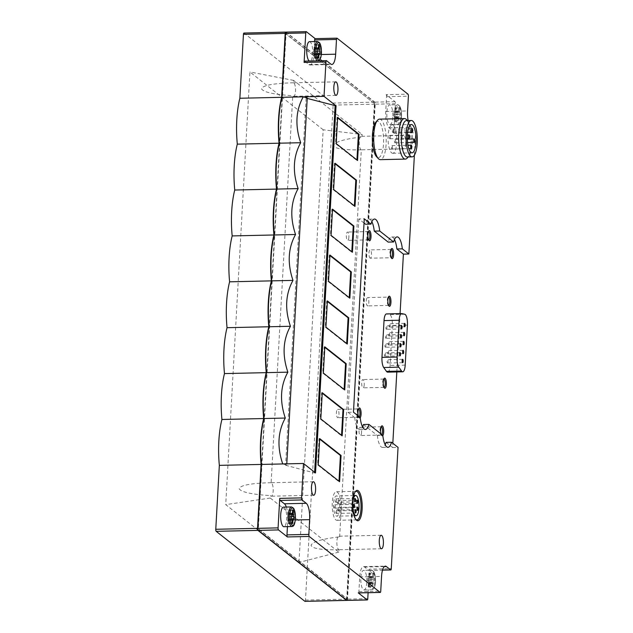 <?xml version="1.0" encoding="UTF-8"?>
<svg xmlns="http://www.w3.org/2000/svg" width="633" height="633" viewBox="0 0 633 633"><rect width="100%" height="100%" fill="white"/><g stroke="black" fill="none" stroke-linecap="round" stroke-linejoin="round"><path stroke-width="0.47" stroke-dasharray="3.17 2.37" d="M375.765 122.272A18.191 5.61 -91.3 0 1 381.47 125.991A18.191 5.61 -91.3 0 1 383.503 143.81A18.191 5.61 -91.3 0 1 376.54 156.691M405.745 143.738A6.757 2.081 -91.3 0 1 403.846 148.866A6.757 2.081 -91.3 0 1 401.615 142.164A6.757 2.081 -91.3 0 1 403.538 135.359A6.757 2.081 -91.3 0 1 405.745 143.738M414.386 155.188L415.644 132.724A1.685 0.522 88.7 0 0 415.216 130.675L410.959 127.312A13.507 4.162 88.7 0 1 408.143 120.563M386.138 94.657A1.685 0.522 88.7 0 1 386.565 96.699L385.734 111.448A13.507 4.162 88.7 0 0 389.113 127.803L393.378 131.173A1.685 0.522 88.7 0 1 393.797 133.215L395.451 103.717A1.685 0.522 88.7 0 0 395.024 101.668L386.138 94.657L407.984 94.167M347.193 600.345A1.685 0.522 88.7 0 0 347.541 599.119L375.211 104.168A1.685 0.522 88.7 0 0 374.791 102.127L286.124 32.156L306.364 31.697M337.088 38.217L315.187 38.66M368.113 592.717L369.427 569.162L391.265 568.671M386.059 442.364L392.587 447.515L392.824 443.274M396.812 371.943L400.072 313.612M392.587 447.515L398.046 447.396M305.114 601.295A1.685 0.522 88.7 0 0 305.462 600.068L333.132 105.118A1.685 0.522 88.7 0 0 332.713 103.076L244.045 33.106L285.807 32.164M323.178 129.773L249.924 71.964L225.728 504.636L298.982 562.444L323.178 129.773L362.155 134.489L362.021 136.91A6.757 2.081 88.7 0 0 361.142 136.317A6.757 2.081 88.7 0 0 359.204 142.884A6.757 2.081 88.7 0 0 361.301 149.807L339.66 536.808A6.757 2.081 88.7 0 0 338.782 536.214A6.757 2.081 88.7 0 0 336.851 542.774A6.757 2.081 88.7 0 0 338.94 549.705L338.805 552.126L270.267 498.036L270.402 495.615A6.757 2.081 88.7 0 0 271.28 496.209A6.757 2.081 88.7 0 0 273.179 491.073A6.757 2.081 88.7 0 0 271.122 482.71L292.755 95.718A6.757 2.081 88.7 0 0 293.633 96.311A6.757 2.081 88.7 0 0 295.54 91.184A6.757 2.081 88.7 0 0 293.475 82.82L293.617 80.391L362.155 134.489M374.696 103.765L286.037 33.794L258.367 528.745L347.026 598.715L374.696 103.765L285.712 33.802L258.042 528.753L346.71 598.723L374.38 103.772M346.9 600.329A1.685 0.522 88.7 0 0 347.216 599.127L374.894 104.176A1.685 0.522 88.7 0 0 374.467 102.135L285.839 32.188M293.617 80.391L249.924 71.964M293.475 82.82L290.856 82.86C272.261 83.532 262.481 85.526 261.524 88.842C263.47 92.196 273.875 94.491 292.755 95.718M271.122 482.71L268.495 482.757C249.9 483.43 240.121 485.424 239.163 488.731C241.11 492.086 251.523 494.381 270.402 495.615M270.267 498.036L225.728 504.636M338.805 552.126L298.982 562.444M338.94 549.705L336.614 549.776C320.496 549.919 311.982 548.415 311.072 545.258C312.583 541.729 322.118 538.912 339.66 536.808M361.301 149.807L358.966 149.879C342.849 150.029 334.343 148.526 333.433 145.368C334.944 141.832 344.471 139.015 362.021 136.91M282.729 463.942L286.717 465.002L286.789 463.847M307.242 97.893L306.111 98.123L307.219 98.416M286.717 465.002L285.586 465.239L306.111 98.123M285.586 465.239L314.593 472.978L314.633 472.258M314.593 472.978L315.519 472.962M371.864 221.677A16.553 5.104 88.7 0 0 369.079 219.168A16.553 5.104 88.7 0 0 365.542 224.248M364.038 223.061L358.808 218.939L364.276 218.812M358.808 218.939L348 412.328L353.459 412.202M348 412.328L354.725 417.638L360.185 417.511M354.725 417.638A16.553 5.104 88.7 0 0 359.908 429.593A16.553 5.104 88.7 0 0 362.582 426.959M363.445 424.514L377.339 435.48L382.799 435.362M377.339 435.48A16.553 5.104 88.7 0 0 382.522 447.436A16.553 5.104 88.7 0 0 385.196 444.801M394.478 239.527A16.553 5.104 88.7 0 0 391.692 237.019A16.553 5.104 88.7 0 0 388.148 242.091M360.209 417.748A5.064 1.559 -91.3 0 1 359.133 417.851A5.064 1.559 -91.3 0 1 358.341 416.055M382.823 435.591A5.064 1.559 -91.3 0 1 381.746 435.694A5.064 1.559 -91.3 0 1 380.955 433.898M387.625 372.149A8.783 2.706 88.7 0 0 390.094 365.478L392.333 325.457A8.783 2.706 88.7 0 0 389.667 314.593L386.7 313.944L401.797 313.604M337.626 117.88L337.009 117.398L335.545 143.62L356.917 160.481L356.941 159.983M356.917 160.481L357.558 160.466M337.009 117.398L337.658 117.382M335.545 143.62L336.186 143.604M319.665 439.104L319.056 438.622L317.584 464.844L338.956 481.705L338.987 481.207M338.956 481.705L339.597 481.689M319.056 438.622L319.697 438.606M317.584 464.844L318.233 464.828M322.237 393.22L321.619 392.729L320.156 418.951L341.519 435.82L341.551 435.322M341.519 435.82L342.168 435.805M321.619 392.729L322.26 392.713M320.156 418.951L320.796 418.943M324.8 347.327L324.183 346.844L322.719 373.066L344.091 389.928L344.115 389.43M344.091 389.928L344.732 389.912M324.183 346.844L324.824 346.829M322.719 373.066L323.36 373.051M327.364 301.435L326.747 300.952L325.283 327.174L346.655 344.036L346.678 343.537M346.655 344.036L347.295 344.028M326.747 300.952L327.396 300.936M325.283 327.174L325.924 327.158M329.928 255.55L329.318 255.059L327.847 281.289L349.218 298.151L349.25 297.652M349.218 298.151L349.859 298.135M329.318 255.059L329.959 255.052M327.847 281.289L328.495 281.274M332.499 209.658L331.882 209.175L330.418 235.397L351.782 252.258L351.813 251.76M351.782 252.258L352.431 252.243M331.882 209.175L332.523 209.159M330.418 235.397L331.059 235.381M335.063 163.773L334.446 163.282L332.982 189.504L354.353 206.374L354.377 205.875M354.353 206.374L354.994 206.358M334.446 163.282L335.086 163.267M332.982 189.504L333.623 189.496M287.437 526.616L287.793 520.144A13.507 4.162 88.7 0 0 286.338 507.049M283.465 507.112A9.796 3.023 -91.3 0 1 286.67 519.25A9.796 3.023 -91.3 0 1 283.908 526.696M309.49 41.659A9.796 3.023 -91.3 0 1 312.686 53.805A9.796 3.023 -91.3 0 1 309.933 61.243A9.796 3.023 -91.3 0 1 309.3 61.045M326.557 60.705L304.71 61.203L308.975 64.566A13.507 4.162 88.7 0 0 310.012 64.962A13.507 4.162 88.7 0 0 313.818 54.699L314.554 41.549M392.824 117.05A9.796 3.023 -91.3 0 1 390.07 124.487A9.796 3.023 -91.3 0 1 386.826 114.763A9.796 3.023 -91.3 0 1 389.627 104.904A9.796 3.023 -91.3 0 1 392.824 117.05M366.808 582.495A9.796 3.023 -91.3 0 1 364.046 589.932A9.796 3.023 -91.3 0 1 360.81 580.208A9.796 3.023 -91.3 0 1 363.603 570.349A9.796 3.023 -91.3 0 1 366.808 582.495M358.539 592.876A1.685 0.522 88.7 0 0 358.887 591.649L359.718 576.9A13.507 4.162 88.7 0 1 363.524 566.638A13.507 4.162 88.7 0 1 364.561 567.033L368.817 570.396A1.685 0.522 88.7 0 0 368.952 570.444A1.685 0.522 88.7 0 0 369.427 569.162M398.798 107.578A6.923 2.136 -91.3 0 1 399.621 108.227L399.423 111.693A1.654 0.506 -91.3 0 0 399.89 112.5A1.654 0.506 -91.3 0 1 399.89 112.5L400.103 114.264A1.654 0.506 -91.3 0 0 399.969 116.599L399.605 117.928A1.654 0.506 -91.3 0 0 399.336 117.698A1.654 0.506 -91.3 0 0 399.075 117.944L398.885 121.409A6.923 2.136 -91.3 0 1 398.062 120.761L398.252 117.295A1.654 0.506 -91.3 0 0 397.793 116.48A1.654 0.506 -91.3 0 0 397.777 116.488L397.579 114.715A1.654 0.506 -91.3 0 0 397.714 112.381L398.078 111.052A1.654 0.506 -91.3 0 0 398.347 111.289A1.654 0.506 -91.3 0 0 398.608 111.044L398.798 107.578L394.945 107.665L394.747 111.131L398.608 111.044M372.774 573.023A6.923 2.136 -91.3 0 1 373.597 573.672L373.407 577.138A1.654 0.506 -91.3 0 0 373.866 577.953A1.654 0.506 -91.3 0 0 373.881 577.945L374.079 579.717A1.654 0.506 -91.3 0 0 373.945 582.051L373.581 583.381A1.654 0.506 -91.3 0 0 373.312 583.151A1.654 0.506 -91.3 0 0 373.059 583.389L372.861 586.854A6.923 2.136 -91.3 0 1 372.038 586.205L372.236 582.748A1.654 0.506 -91.3 0 0 371.777 581.933A1.654 0.506 -91.3 0 1 371.777 581.933L371.563 580.168A1.654 0.506 -91.3 0 0 371.69 577.834L372.054 576.505A1.654 0.506 -91.3 0 0 372.323 576.734A1.654 0.506 -91.3 0 0 372.584 576.489L372.774 573.023L368.92 573.11L368.73 576.576L372.584 576.489M317.521 48.488L315.432 48.535L315.63 45.07L318.621 45.006M315.63 45.07A6.923 2.136 88.7 0 0 314.807 44.421L318.66 44.334M314.807 44.421L314.617 47.886L318.47 47.799M318.122 54.05L314.261 54.137A1.654 0.506 88.7 0 0 313.802 53.33A1.654 0.506 88.7 0 0 313.786 53.33L313.588 51.566A1.654 0.506 88.7 0 0 313.723 49.224L314.087 47.902A1.654 0.506 88.7 0 0 314.356 48.132A1.654 0.506 88.7 0 0 314.617 47.886M314.261 54.137L314.071 57.603L317.924 57.516M314.071 57.603A6.923 2.136 88.7 0 0 314.894 58.252L318.747 58.165M314.894 58.252L315.084 54.786L318.082 54.723M315.432 48.535A1.654 0.506 88.7 0 0 315.891 49.342L316.112 51.115A1.654 0.506 88.7 0 0 315.978 53.449L315.614 54.77A1.654 0.506 88.7 0 0 315.345 54.541A1.654 0.506 88.7 0 0 315.084 54.786M373.407 577.138L369.553 577.225L369.743 573.759L373.597 573.672M369.743 573.759A6.923 2.136 88.7 0 0 368.92 573.11M372.236 582.748L368.374 582.827A1.654 0.506 88.7 0 0 367.915 582.02A1.654 0.506 88.7 0 0 367.9 582.02L367.702 580.255A1.654 0.506 88.7 0 0 367.836 577.921L368.2 576.592A1.654 0.506 88.7 0 0 368.469 576.821A1.654 0.506 88.7 0 0 368.73 576.576M368.374 582.827L368.184 586.293L372.038 586.205M368.184 586.293A6.923 2.136 88.7 0 0 369.007 586.941L372.861 586.854M369.007 586.941L369.197 583.476L373.059 583.389M369.553 577.225A1.654 0.506 88.7 0 0 370.012 578.04L370.226 579.804A1.654 0.506 88.7 0 0 370.091 582.138L369.727 583.468A1.654 0.506 88.7 0 0 369.458 583.238A1.654 0.506 88.7 0 0 369.197 583.476M373.897 577.945L370.044 578.032A1.654 0.506 88.7 0 0 370.028 578.032L373.881 577.945M399.423 111.693L395.57 111.78L395.767 108.314L399.621 108.227M395.767 108.314A6.923 2.136 88.7 0 0 394.945 107.665M398.252 117.295L394.399 117.382A1.654 0.506 88.7 0 0 393.94 116.567A1.654 0.506 88.7 0 0 393.924 116.575L393.726 114.802A1.654 0.506 88.7 0 0 393.861 112.468L394.224 111.139A1.654 0.506 88.7 0 0 394.494 111.368A1.654 0.506 88.7 0 0 394.747 111.131M394.399 117.382L394.209 120.848L398.062 120.761M394.209 120.848A6.923 2.136 88.7 0 0 395.032 121.496L398.885 121.409M395.032 121.496L395.221 118.031L399.075 117.944M395.57 111.78A1.654 0.506 88.7 0 0 396.029 112.587A1.654 0.506 88.7 0 0 396.052 112.587L396.242 114.351A1.654 0.506 88.7 0 0 396.116 116.686L395.752 118.015A1.654 0.506 88.7 0 0 395.483 117.785A1.654 0.506 88.7 0 0 395.221 118.031M291.496 513.941L289.416 513.98L289.605 510.522L292.604 510.451M289.605 510.522A6.923 2.136 88.7 0 0 288.783 509.874L292.636 509.787M288.783 509.874L288.593 513.339L292.446 513.252M292.098 519.503L288.244 519.59A1.654 0.506 88.7 0 0 287.786 518.775L287.564 517.011A1.654 0.506 88.7 0 0 287.699 514.676L288.062 513.347A1.654 0.506 88.7 0 0 288.332 513.577A1.654 0.506 88.7 0 0 288.593 513.339M287.786 518.775A1.654 0.506 88.7 0 0 287.762 518.783L291.591 518.696L287.786 518.775M288.244 519.59L288.047 523.056L291.9 522.969M288.047 523.056A6.923 2.136 88.7 0 0 288.87 523.705L292.723 523.618M288.87 523.705L289.059 520.239L292.058 520.168M289.416 513.98A1.654 0.506 88.7 0 0 289.874 514.795L290.088 516.56A1.654 0.506 88.7 0 0 289.954 518.894L289.59 520.223A1.654 0.506 88.7 0 0 289.321 519.994A1.654 0.506 88.7 0 0 289.059 520.239M406.465 120.602A18.191 5.61 -91.3 0 1 408.309 121.544A18.191 5.61 -91.3 0 1 412.407 143.161A18.191 5.61 -91.3 0 1 409.084 155.955A18.191 5.61 -91.3 0 1 407.288 156.976M406.497 119.621A20.264 6.243 -91.3 0 1 411.07 143.699A20.264 6.243 -91.3 0 1 407.359 157.957M379.484 119.139A20.264 6.243 -91.3 0 1 386.106 144.261A20.264 6.243 -91.3 0 1 380.393 159.658M391.874 148.961A1.685 0.522 88.7 0 0 392.001 149.008A1.685 0.522 88.7 0 0 392.484 147.307A1.685 0.522 88.7 0 0 391.922 145.63A1.685 0.522 88.7 0 0 391.439 147.125A1.685 0.522 88.7 0 0 391.874 148.961M389.762 138.722A1.685 0.522 88.7 0 0 389.888 138.777A1.685 0.522 88.7 0 0 390.371 137.076A1.685 0.522 88.7 0 0 389.809 135.399A1.685 0.522 88.7 0 0 389.327 136.886A1.685 0.522 88.7 0 0 389.762 138.722M394.905 142.781A1.685 0.522 88.7 0 0 395.032 142.836A1.685 0.522 88.7 0 0 395.514 141.135A1.685 0.522 88.7 0 0 394.952 139.458A1.685 0.522 88.7 0 0 394.47 140.945A1.685 0.522 88.7 0 0 394.905 142.781M392.792 132.55A1.685 0.522 88.7 0 0 392.919 132.598A1.685 0.522 88.7 0 0 393.402 130.896A1.685 0.522 88.7 0 0 392.84 129.219A1.685 0.522 88.7 0 0 392.357 130.714A1.685 0.522 88.7 0 0 392.792 132.55M391.653 152.885A14.187 4.376 88.7 0 0 392.745 153.297A14.187 4.376 88.7 0 0 396.796 139.015A14.187 4.376 88.7 0 0 392.104 124.93A14.187 4.376 88.7 0 0 388.045 137.448A14.187 4.376 88.7 0 0 391.653 152.885M355.904 519.495A14.282 4.407 -91.3 0 1 355.509 519.131A14.282 4.407 -91.3 0 1 352.225 505.688A14.282 4.407 -91.3 0 1 354.899 492.11A14.282 4.407 -91.3 0 1 355.279 491.738M340.965 509.47A14.282 4.407 -91.3 0 1 336.938 520.326A14.282 4.407 -91.3 0 1 332.214 506.139A14.282 4.407 -91.3 0 1 336.297 491.762A14.282 4.407 -91.3 0 1 340.965 509.47M336.068 515.879A10.136 3.125 88.7 0 0 336.851 516.172A10.136 3.125 88.7 0 0 339.739 505.973A10.136 3.125 88.7 0 0 336.392 495.916A10.136 3.125 88.7 0 0 333.496 504.849A10.136 3.125 88.7 0 0 336.068 515.879M336.21 513.387A1.685 0.522 88.7 0 0 336.337 513.434A1.685 0.522 88.7 0 0 336.819 511.733A1.685 0.522 88.7 0 0 336.265 510.056A1.685 0.522 88.7 0 0 335.791 511.337A1.685 0.522 88.7 0 0 336.21 513.387M338.133 510.784A1.685 0.522 88.7 0 0 338.259 510.831A1.685 0.522 88.7 0 0 338.742 509.138A1.685 0.522 88.7 0 0 338.18 507.46A1.685 0.522 88.7 0 0 337.706 508.742A1.685 0.522 88.7 0 0 338.133 510.784M334.73 508.101A1.685 0.522 88.7 0 0 334.857 508.149A1.685 0.522 88.7 0 0 335.34 506.447A1.685 0.522 88.7 0 0 334.786 504.778A1.685 0.522 88.7 0 0 334.303 506.06A1.685 0.522 88.7 0 0 334.73 508.101M337.84 503.9A1.685 0.522 88.7 0 0 337.967 503.947A1.685 0.522 88.7 0 0 338.449 502.246A1.685 0.522 88.7 0 0 337.887 500.568A1.685 0.522 88.7 0 0 337.413 501.85A1.685 0.522 88.7 0 0 337.84 503.9M335.735 502.238A1.685 0.522 88.7 0 0 335.862 502.285A1.685 0.522 88.7 0 0 336.345 500.584A1.685 0.522 88.7 0 0 335.791 498.907A1.685 0.522 88.7 0 0 335.316 500.197A1.685 0.522 88.7 0 0 335.735 502.238M352.834 502.768A10.136 3.125 88.7 0 0 352.969 508.584M387.467 362.978A1.685 0.522 88.7 0 0 387.594 363.026A1.685 0.522 88.7 0 0 388.076 361.324A1.685 0.522 88.7 0 0 387.523 359.655A1.685 0.522 88.7 0 0 387.048 360.937A1.685 0.522 88.7 0 0 387.467 362.978M384.801 356.189A1.685 0.522 88.7 0 0 384.927 356.237A1.685 0.522 88.7 0 0 385.41 354.535A1.685 0.522 88.7 0 0 384.856 352.858A1.685 0.522 88.7 0 0 384.381 354.14A1.685 0.522 88.7 0 0 384.801 356.189M387.974 353.997A1.685 0.522 88.7 0 0 388.1 354.045A1.685 0.522 88.7 0 0 388.583 352.344A1.685 0.522 88.7 0 0 388.021 350.674A1.685 0.522 88.7 0 0 387.546 351.956A1.685 0.522 88.7 0 0 387.974 353.997M385.299 347.201A1.685 0.522 88.7 0 0 385.434 347.256A1.685 0.522 88.7 0 0 385.916 345.555A1.685 0.522 88.7 0 0 385.355 343.877A1.685 0.522 88.7 0 0 384.88 345.159A1.685 0.522 88.7 0 0 385.299 347.201M388.472 345.017A1.685 0.522 88.7 0 0 388.599 345.064A1.685 0.522 88.7 0 0 389.081 343.363A1.685 0.522 88.7 0 0 388.527 341.685A1.685 0.522 88.7 0 0 388.053 342.975A1.685 0.522 88.7 0 0 388.472 345.017M385.806 338.22A1.685 0.522 88.7 0 0 385.932 338.275A1.685 0.522 88.7 0 0 386.415 336.574A1.685 0.522 88.7 0 0 385.861 334.897A1.685 0.522 88.7 0 0 385.386 336.178A1.685 0.522 88.7 0 0 385.806 338.22M388.971 336.036A1.685 0.522 88.7 0 0 389.105 336.083A1.685 0.522 88.7 0 0 389.588 334.382A1.685 0.522 88.7 0 0 389.026 332.705A1.685 0.522 88.7 0 0 388.551 333.995A1.685 0.522 88.7 0 0 388.971 336.036M386.304 329.239A1.685 0.522 88.7 0 0 386.439 329.295A1.685 0.522 88.7 0 0 386.921 327.593A1.685 0.522 88.7 0 0 386.359 325.916A1.685 0.522 88.7 0 0 385.885 327.198A1.685 0.522 88.7 0 0 386.304 329.239M389.477 327.055A1.685 0.522 88.7 0 0 389.604 327.103A1.685 0.522 88.7 0 0 390.086 325.402A1.685 0.522 88.7 0 0 389.532 323.724A1.685 0.522 88.7 0 0 389.058 325.006A1.685 0.522 88.7 0 0 389.477 327.055M381.905 434.657A4.154 1.282 -91.3 0 1 381.375 435.061A4.154 1.282 -91.3 0 1 380.955 434.847A4.154 1.282 -91.3 0 1 379.998 430.938A4.154 1.282 -91.3 0 1 380.773 426.99A4.154 1.282 -91.3 0 1 381.161 426.761M361.57 432.379A4.154 1.282 -91.3 0 1 360.399 435.536A4.154 1.282 -91.3 0 1 359.022 431.413A4.154 1.282 -91.3 0 1 360.209 427.228A4.154 1.282 -91.3 0 1 361.57 432.379M370.313 258.201A4.154 1.282 -91.3 0 1 368.936 254.078A4.154 1.282 -91.3 0 1 370.123 249.9A4.154 1.282 -91.3 0 1 371.484 255.052A4.154 1.282 -91.3 0 1 370.313 258.201L391.289 257.734A4.154 1.282 -91.3 0 1 390.87 257.52A4.154 1.282 -91.3 0 1 389.912 253.611A4.154 1.282 -91.3 0 1 390.688 249.663A4.154 1.282 -91.3 0 1 391.075 249.434M384.009 387.372A4.154 1.282 -91.3 0 1 383.622 387.159A4.154 1.282 -91.3 0 1 382.664 383.25A4.154 1.282 -91.3 0 1 383.44 379.302A4.154 1.282 -91.3 0 1 383.827 379.072M364.236 384.69A4.154 1.282 -91.3 0 1 363.065 387.839A4.154 1.282 -91.3 0 1 361.688 383.717A4.154 1.282 -91.3 0 1 362.875 379.539A4.154 1.282 -91.3 0 1 364.236 384.69M388.591 305.423A4.154 1.282 -91.3 0 1 388.203 305.209A4.154 1.282 -91.3 0 1 387.246 301.3A4.154 1.282 -91.3 0 1 388.021 297.352A4.154 1.282 -91.3 0 1 388.409 297.122L367.457 297.597A4.154 1.282 -91.3 0 1 368.817 302.74A4.154 1.282 -91.3 0 1 367.646 305.897A4.154 1.282 -91.3 0 1 366.27 301.775A4.154 1.282 -91.3 0 1 367.457 297.597M359.299 416.807A4.154 1.282 -91.3 0 1 358.761 417.218A4.154 1.282 -91.3 0 1 358.341 417.005A4.154 1.282 -91.3 0 1 357.384 413.096A4.154 1.282 -91.3 0 1 358.159 409.147A4.154 1.282 -91.3 0 1 358.547 408.918L337.603 409.385A4.154 1.282 -91.3 0 1 338.956 414.536A4.154 1.282 -91.3 0 1 337.785 417.685A4.154 1.282 -91.3 0 1 336.416 413.563A4.154 1.282 -91.3 0 1 337.603 409.385M368.651 239.883A4.154 1.282 -91.3 0 1 368.256 239.67A4.154 1.282 -91.3 0 1 367.298 235.761A4.154 1.282 -91.3 0 1 368.074 231.82A4.154 1.282 -91.3 0 1 368.461 231.583M348.87 237.201A4.154 1.282 -91.3 0 1 347.699 240.358A4.154 1.282 -91.3 0 1 346.33 236.236A4.154 1.282 -91.3 0 1 347.509 232.058A4.154 1.282 -91.3 0 1 348.87 237.201M395.451 103.717L375.211 104.168M395.024 101.668L374.791 102.127M367.781 598.668L347.541 599.119M393.797 133.215L415.644 132.724M374.467 102.135L332.713 103.076M347.216 599.127L305.462 600.068M374.894 104.176L333.132 105.118M287.793 520.144L295.318 519.978M313.818 54.699L321.342 54.525M308.975 64.566L330.822 64.075M393.378 131.173L415.216 130.675M386.565 96.699L408.404 96.208M389.113 127.803L410.959 127.312M385.734 111.448L407.581 110.957M368.817 570.396L382.53 570.088M364.561 567.033L384.342 566.59M359.718 576.9L381.557 576.41M358.887 591.649L380.734 591.159M317.521 41.477A9.796 3.023 -91.3 0 1 320.717 53.623A9.796 3.023 -91.3 0 1 317.964 61.061A9.796 3.023 -91.3 0 1 317.331 60.863M291.496 506.93A9.796 3.023 -91.3 0 1 294.701 519.076A9.796 3.023 -91.3 0 1 291.94 526.514M401.512 116.599A8.783 2.706 -91.3 0 1 397.097 120.816A8.783 2.706 -91.3 0 1 397.92 106.059A8.783 2.706 -91.3 0 1 401.512 116.599M400.855 116.868A9.796 3.023 -91.3 0 1 398.102 124.305A9.796 3.023 -91.3 0 1 394.857 114.581A9.796 3.023 -91.3 0 1 397.659 104.722A9.796 3.023 -91.3 0 1 400.855 116.868M375.488 582.051A8.783 2.706 -91.3 0 1 371.073 586.269A8.783 2.706 -91.3 0 1 371.895 571.504A8.783 2.706 -91.3 0 1 375.488 582.051M374.831 582.313A9.796 3.023 -91.3 0 1 372.077 589.758A9.796 3.023 -91.3 0 1 368.833 580.034A9.796 3.023 -91.3 0 1 371.634 570.175A9.796 3.023 -91.3 0 1 374.831 582.313M314.087 47.902L317.639 47.823M313.723 49.224L317.576 49.137M313.588 51.566L317.442 51.479M315.614 54.77L319.467 54.683M315.978 53.449L317.885 53.401M316.112 51.115L317.584 51.075M319.728 49.255L315.93 49.342M368.2 576.592L372.054 576.505M367.836 577.921L371.69 577.834M367.702 580.255L371.563 580.168M371.737 581.933L367.915 582.02M369.727 583.468L373.581 583.381M370.091 582.138L373.945 582.051M370.226 579.804L374.079 579.717M394.224 111.139L398.078 111.052M393.861 112.468L397.714 112.381M393.726 114.802L397.579 114.715M395.752 118.015L399.605 117.928M396.116 116.686L399.969 116.599M396.242 114.351L400.103 114.264M399.921 112.5L396.029 112.587M288.062 513.347L291.623 513.268M287.699 514.676L291.552 514.589M287.564 517.011L291.425 516.924M289.59 520.223L293.443 520.136M289.954 518.894L291.86 518.854M290.088 516.56L291.56 516.528M293.704 514.708L289.906 514.795M407.43 325.117L392.333 325.457M405.191 365.138L390.094 365.478M404.764 314.253L389.667 314.593M369.079 219.168L374.538 219.05M359.908 429.593L365.368 429.467M382.522 447.436L387.982 447.309M391.692 237.019L397.152 236.892M310.012 64.962L331.858 64.471M368.952 570.444L382.514 570.143M363.524 566.638L385.362 566.147M309.933 61.243L318.834 60.831M390.07 124.487L398.102 124.305C399.201 124.163 400.8 124.036 401.559 116.678C401.71 111.859 401.093 108.298 399.708 106.004L397.659 104.722L389.627 104.904M364.046 589.932L372.077 589.758C373.177 589.608 374.776 589.481 375.535 582.131C375.685 577.304 375.076 573.751 373.692 571.457L371.634 570.175L363.603 570.349M314.356 48.132L317.568 48.061M313.936 47.768L317.79 47.681M313.802 53.33L317.608 53.243M315.345 54.541L318.098 54.485M315.764 54.905L319.618 54.818M368.469 576.821L372.323 576.734M368.05 576.457L371.903 576.37M369.458 583.238L373.312 583.151M369.878 583.594L373.731 583.507M370.012 578.04L373.866 577.953M394.494 111.368L398.347 111.289M394.074 111.012L397.928 110.925M393.94 116.567L397.793 116.48M395.483 117.785L399.336 117.698M395.902 118.149L399.755 118.062M288.332 513.577L291.544 513.505M287.912 513.221L291.766 513.134M287.746 518.783L291.607 518.696M289.321 519.994L292.074 519.93M289.74 520.358L293.593 520.271M313.375 481.745L268.495 482.757M313.675 495.251L271.28 496.209M403.538 135.359L361.142 136.317M403.846 148.866L358.966 149.879M381.185 535.257L338.782 536.214M381.485 548.764L336.614 549.776M335.735 81.855L290.856 82.86M336.036 95.354L293.633 96.311M408.309 121.544L407.399 120.579M409.084 155.955L408.222 156.96M392.001 149.008L408.783 148.628M391.922 145.63L407.953 145.273M389.888 138.777L407.32 138.382M389.809 135.399L407.399 135.003M395.032 142.836L407.565 142.552M394.952 139.458L407.335 139.181M392.919 132.598L407.66 132.265M392.84 129.219L408.332 128.871M392.745 153.297L412.012 152.862M392.104 124.93L411.379 124.503M355.509 519.131L356.308 519.978M354.899 492.11L355.659 491.232M356.308 491.311L336.297 491.762M356.949 519.875L336.938 520.326M355.532 509.62L336.265 510.056M355.611 512.999L336.337 513.434M357.455 507.025L338.18 507.46M357.534 510.404L338.259 510.831M354.053 504.343L334.786 504.778M354.132 507.713L334.857 508.149M357.162 500.133L337.887 500.568M357.241 503.512L337.967 503.947M355.058 498.48L335.791 498.907M355.137 501.85L335.862 502.285M353.776 495.52L336.392 495.916M354.235 515.784L336.851 516.172M402.62 359.315L387.523 359.655M402.691 362.685L387.594 363.026M399.953 352.518L384.856 352.858M400.024 355.896L384.927 356.237M403.118 350.334L388.021 350.674M403.197 353.705L388.1 354.045M400.452 343.537L385.355 343.877M400.531 346.916L385.434 347.256M403.625 341.345L388.527 341.685M403.696 344.724L388.599 345.064M400.958 334.556L385.861 334.897M401.029 337.935L385.932 338.275M404.123 332.365L389.026 332.705M404.202 335.743L389.105 336.083M401.457 325.576L386.359 325.916M401.536 328.954L386.439 329.295M404.629 323.384L389.532 323.724M404.701 326.763L389.604 327.103M380.955 434.847L381.746 435.694M380.773 426.99L381.533 426.112M381.185 426.761L360.209 427.228M381.375 435.061L360.399 435.536M390.87 257.52L391.661 258.367M390.688 249.663L391.447 248.785M391.099 249.426L370.123 249.9M383.622 387.159L384.413 388.005M383.44 379.302L384.199 378.415M383.851 379.064L362.875 379.539M384.041 387.372L363.065 387.839M388.203 305.209L388.994 306.055M388.021 297.352L388.781 296.473M388.622 305.423L367.646 305.897M358.341 417.005L359.133 417.851M358.159 409.147L358.919 408.269M358.761 417.218L337.785 417.685M368.256 239.67L369.047 240.516M368.074 231.82L368.833 230.934M368.485 231.583L347.509 232.058M368.675 239.883L347.699 240.358"/><path stroke-width="0.95" d="M362.123 509.217A15.2 4.684 -91.3 0 1 356.308 519.978A15.2 4.684 -91.3 0 1 352.81 505.68A15.2 4.684 -91.3 0 1 355.659 491.232A15.2 4.684 -91.3 0 1 360.422 494.333A15.2 4.684 -91.3 0 1 362.123 509.217M408.222 156.96L407.359 157.957A20.264 6.243 -91.3 0 1 405.365 159.097L380.393 159.658A20.264 6.243 -91.3 0 1 378.344 158.606L376.54 156.691A18.191 5.61 -91.3 0 1 372.362 139.569A18.191 5.61 -91.3 0 1 375.765 122.272L377.482 120.278A20.264 6.243 -91.3 0 1 379.484 119.139L404.447 118.577A20.264 6.243 -91.3 0 1 406.497 119.621L407.399 120.579M337.943 90.226A6.757 2.081 -91.3 0 1 336.036 95.354A6.757 2.081 -91.3 0 1 333.805 88.652A6.757 2.081 -91.3 0 1 335.735 81.855A6.757 2.081 -91.3 0 1 337.943 90.226M383.392 543.628A6.757 2.081 -91.3 0 1 381.485 548.764A6.757 2.081 -91.3 0 1 379.254 542.054A6.757 2.081 -91.3 0 1 381.185 535.257A6.757 2.081 -91.3 0 1 383.392 543.628M315.582 490.116A6.757 2.081 -91.3 0 1 313.675 495.251A6.757 2.081 -91.3 0 1 311.444 488.541A6.757 2.081 -91.3 0 1 313.375 481.745A6.757 2.081 -91.3 0 1 315.582 490.116M354.994 206.358L356.458 180.136L335.086 163.267L333.623 189.496L354.994 206.358M352.431 252.243L353.894 226.021L332.523 209.159L331.059 235.381L352.431 252.243M349.859 298.135L351.331 271.913L329.959 255.052L328.495 281.274L349.859 298.135M347.295 344.028L348.759 317.806L327.396 300.936L325.924 327.158L347.295 344.028M344.732 389.912L346.196 363.69L324.824 346.829L323.36 373.051L344.732 389.912M342.168 435.805L343.632 409.583L322.26 392.713L320.796 418.943L342.168 435.805M339.597 481.689L341.068 455.467L319.697 438.606L318.233 464.828L339.597 481.689M357.558 160.466L359.022 134.243L337.658 117.382L336.186 143.604L357.558 160.466M315.25 38.716A1.685 0.522 88.7 0 0 315.123 38.66L336.962 38.17A1.685 0.522 88.7 0 1 337.088 38.217L407.984 94.167A1.685 0.522 88.7 0 1 408.404 96.208L407.581 110.957A13.507 4.162 88.7 0 0 408.143 120.563M336.962 38.17A1.685 0.522 88.7 0 0 336.487 39.452L335.664 54.201A13.507 4.162 88.7 0 1 331.858 64.471A13.507 4.162 88.7 0 1 330.822 64.075L326.557 60.705A1.685 0.522 88.7 0 0 326.422 60.657A1.685 0.522 88.7 0 0 325.948 61.939L324.025 96.358L336.044 105.846L315.519 472.962L303.5 463.475L301.577 497.894A1.685 0.522 88.7 0 0 301.996 499.935L306.261 503.298A13.507 4.162 88.7 0 1 309.64 519.653L308.817 534.402A1.685 0.522 88.7 0 0 309.236 536.452L380.124 592.393A1.685 0.522 88.7 0 0 380.259 592.441A1.685 0.522 88.7 0 0 380.734 591.159L381.557 576.41A13.507 4.162 88.7 0 1 385.362 566.147A13.507 4.162 88.7 0 1 386.399 566.543L390.664 569.906A1.685 0.522 88.7 0 0 390.79 569.953A1.685 0.522 88.7 0 0 391.265 568.671L398.046 447.396L391.518 442.238A16.553 5.104 88.7 0 1 387.982 447.309A16.553 5.104 88.7 0 1 382.799 435.362L368.904 424.395A16.553 5.104 88.7 0 1 365.368 429.467A16.553 5.104 88.7 0 1 360.185 417.511L353.459 412.202L364.276 218.812L371.001 224.122A16.553 5.104 88.7 0 1 374.538 219.05A16.553 5.104 88.7 0 1 379.721 231.005L393.615 241.964A16.553 5.104 88.7 0 1 397.152 236.892A16.553 5.104 88.7 0 1 402.335 248.848L408.863 253.999L414.386 155.188M315.187 38.66L306.364 31.697A1.685 0.522 88.7 0 0 306.23 31.65A1.685 0.522 88.7 0 0 305.755 32.932L304.109 62.43L325.948 61.939M358.539 592.876A1.685 0.522 88.7 0 1 358.413 592.931A1.685 0.522 88.7 0 1 358.286 592.884L367.172 599.894A1.685 0.522 88.7 0 0 367.298 599.949A1.685 0.522 88.7 0 0 367.781 598.668L368.113 592.717M324.025 96.358L281.946 97.308A50.664 15.619 88.7 0 0 279.382 143.193A50.664 15.619 88.7 0 0 276.819 189.085A50.664 15.619 88.7 0 0 274.247 234.978A50.664 15.619 88.7 0 0 271.684 280.862A50.664 15.619 88.7 0 0 269.12 326.755A50.664 15.619 88.7 0 0 266.556 372.639A50.664 15.619 88.7 0 0 263.985 418.532A50.664 15.619 88.7 0 0 261.421 464.424L257.853 528.341A1.685 0.522 88.7 0 0 258.272 530.383L346.939 600.353A1.685 0.522 88.7 0 0 347.066 600.4A1.685 0.522 88.7 0 0 347.193 600.345M400.072 313.612L403.403 254.126L408.863 253.999M392.824 443.274L396.812 371.943M286.124 32.156A1.685 0.522 88.7 0 0 285.997 32.109A1.685 0.522 88.7 0 0 285.523 33.391L281.946 97.308M286.338 507.049A13.507 4.162 88.7 0 0 284.423 503.789L280.158 500.426A1.685 0.522 88.7 0 1 279.739 498.385L278.085 527.882A1.685 0.522 88.7 0 0 278.504 529.924L287.398 536.942L309.236 536.452M286.789 463.847L307.242 97.893L303.254 96.825C295.785 110.356 294.931 125.651 300.691 142.718L279.382 143.193M300.691 142.718C293.221 156.248 292.367 171.543 298.127 188.602L276.819 189.085M298.127 188.602C290.658 202.133 289.803 217.436 295.556 234.495L274.247 234.978M295.556 234.495C288.094 248.025 287.232 263.32 292.992 280.387L271.684 280.862M292.992 280.387C285.523 293.918 284.668 309.213 290.428 326.272L269.12 326.755M290.428 326.272C282.959 339.802 282.104 355.097 287.865 372.164L266.556 372.639M287.865 372.164C280.395 385.695 279.541 400.99 285.293 418.049L263.985 418.532M285.293 418.049C277.832 431.587 276.977 446.882 282.729 463.942L261.421 464.424M244.045 33.106A1.685 0.522 88.7 0 0 243.919 33.051A1.685 0.522 88.7 0 0 243.444 34.332L239.867 98.25A50.664 15.619 88.7 0 0 237.304 144.142A50.664 15.619 88.7 0 0 234.74 190.035A50.664 15.619 88.7 0 0 232.176 235.919A50.664 15.619 88.7 0 0 229.605 281.812A50.664 15.619 88.7 0 0 227.041 327.696A50.664 15.619 88.7 0 0 224.478 373.589A50.664 15.619 88.7 0 0 221.914 419.481A50.664 15.619 88.7 0 0 219.342 465.366L215.774 529.283A1.685 0.522 88.7 0 0 216.193 531.332L304.861 601.303A1.685 0.522 88.7 0 0 304.987 601.35A1.685 0.522 88.7 0 0 305.114 601.295M303.5 463.475L282.729 463.942M285.839 32.188L285.807 32.164A1.685 0.522 88.7 0 0 285.673 32.109A1.685 0.522 88.7 0 0 285.198 33.399L281.63 97.316A50.664 15.619 88.7 0 0 279.058 143.2A50.664 15.619 88.7 0 0 276.494 189.093A50.664 15.619 88.7 0 0 273.931 234.978A50.664 15.619 88.7 0 0 271.367 280.87A50.664 15.619 88.7 0 0 268.796 326.763A50.664 15.619 88.7 0 0 266.232 372.647A50.664 15.619 88.7 0 0 263.668 418.54A50.664 15.619 88.7 0 0 261.105 464.424L257.528 528.341A1.685 0.522 88.7 0 0 257.947 530.391L346.615 600.361A1.685 0.522 88.7 0 0 346.742 600.408A1.685 0.522 88.7 0 0 346.9 600.329M263.668 418.54L221.914 419.481M261.105 464.424L219.342 465.366M266.232 372.647L224.478 373.589M268.796 326.763L227.041 327.696M271.367 280.87L229.605 281.812M273.931 234.978L232.176 235.919M276.494 189.093L234.74 190.035M279.058 143.2L237.304 144.142M281.63 97.316L239.867 98.25M307.219 98.416L336.044 105.846M314.633 472.258L335.118 105.869M393.615 241.964L388.148 242.091L374.261 231.124L379.721 231.005M374.261 231.124A16.553 5.104 88.7 0 0 371.864 221.677M364.038 223.061L365.542 224.248L371.001 224.122M362.582 426.959A16.553 5.104 88.7 0 0 363.445 424.514L368.904 424.395M385.196 444.801A16.553 5.104 88.7 0 0 386.059 442.364L391.518 442.238M403.403 254.126L396.867 248.975L402.335 248.848M396.867 248.975A16.553 5.104 88.7 0 0 394.478 239.527M370.993 236.932A5.064 1.559 -91.3 0 1 369.047 240.516A5.064 1.559 -91.3 0 1 367.884 235.753A5.064 1.559 -91.3 0 1 368.833 230.934A5.064 1.559 -91.3 0 1 370.424 231.971A5.064 1.559 -91.3 0 1 370.993 236.932M358.341 416.055A5.064 1.559 -91.3 0 1 358.919 408.269A5.064 1.559 -91.3 0 1 360.509 409.298A5.064 1.559 -91.3 0 1 361.079 414.259A5.064 1.559 -91.3 0 1 360.209 417.748M390.933 302.471A5.064 1.559 -91.3 0 1 388.994 306.055A5.064 1.559 -91.3 0 1 387.831 301.292A5.064 1.559 -91.3 0 1 388.781 296.473A5.064 1.559 -91.3 0 1 390.371 297.51A5.064 1.559 -91.3 0 1 390.933 302.471M386.352 384.413A5.064 1.559 -91.3 0 1 384.413 388.005A5.064 1.559 -91.3 0 1 383.25 383.234A5.064 1.559 -91.3 0 1 384.199 378.415A5.064 1.559 -91.3 0 1 385.79 379.452A5.064 1.559 -91.3 0 1 386.352 384.413M393.599 254.775A5.064 1.559 -91.3 0 1 391.661 258.367A5.064 1.559 -91.3 0 1 390.498 253.596A5.064 1.559 -91.3 0 1 391.447 248.785A5.064 1.559 -91.3 0 1 393.038 249.813A5.064 1.559 -91.3 0 1 393.599 254.775M380.955 433.898A5.064 1.559 -91.3 0 1 381.533 426.112A5.064 1.559 -91.3 0 1 383.123 427.14A5.064 1.559 -91.3 0 1 383.685 432.11A5.064 1.559 -91.3 0 1 382.823 435.591M386.7 313.944A8.783 2.706 88.7 0 0 386.494 313.921A8.783 2.706 88.7 0 0 384.025 320.591L381.968 357.376A8.783 2.706 88.7 0 0 383.709 367.512L386.494 371.397A8.783 2.706 88.7 0 0 387.625 372.149L402.723 371.808A8.783 2.706 88.7 0 0 405.191 365.138L407.43 325.117A8.783 2.706 88.7 0 0 404.764 314.253L401.797 313.604A8.783 2.706 88.7 0 0 401.591 313.58A8.783 2.706 88.7 0 0 399.122 320.251L397.065 357.036A8.783 2.706 88.7 0 0 398.798 367.172L401.591 371.057A8.783 2.706 88.7 0 0 402.723 371.808M356.941 159.983L358.381 134.259L359.022 134.243M358.381 134.259L337.626 117.88M338.987 481.207L340.419 455.483L341.068 455.467M340.419 455.483L319.665 439.104M341.551 435.322L342.991 409.598L343.632 409.583M342.991 409.598L322.237 393.22M344.115 389.43L345.555 363.706L346.196 363.69M345.555 363.706L324.8 347.327M346.678 343.537L348.118 317.813L348.759 317.806M348.118 317.813L327.364 301.435M349.25 297.652L350.682 271.929L351.331 271.913M350.682 271.929L329.928 255.55M351.813 251.76L353.254 226.036L353.894 226.021M353.254 226.036L332.499 209.658M354.377 205.875L355.817 180.152L356.458 180.136M355.817 180.152L335.063 163.773M287.437 526.616L286.971 534.893A1.685 0.522 88.7 0 0 287.398 536.942M291.94 526.514L283.908 526.696A9.796 3.023 -91.3 0 1 280.672 516.971A9.796 3.023 -91.3 0 1 283.465 507.112L291.496 506.93A9.796 3.023 -91.3 0 0 288.703 516.789A9.796 3.023 -91.3 0 0 291.94 526.514C293.039 526.371 294.638 526.245 295.397 518.886C295.556 514.067 294.938 510.507 293.554 508.212L291.496 506.93M309.3 61.045A9.796 3.023 -91.3 0 1 306.689 50.498A9.796 3.023 -91.3 0 1 309.49 41.659L317.521 41.477A9.796 3.023 -91.3 0 0 314.712 50.316A9.796 3.023 -91.3 0 0 317.331 60.863M304.71 61.203A1.685 0.522 88.7 0 0 304.584 61.148A1.685 0.522 88.7 0 0 304.109 62.43M314.554 41.549L314.648 39.942L336.487 39.452M315.123 38.66A1.685 0.522 88.7 0 0 314.648 39.942M318.66 44.334A6.923 2.136 -91.3 0 1 319.483 44.983L319.293 48.448A1.654 0.506 -91.3 0 0 319.752 49.255A1.654 0.506 -91.3 0 0 319.768 49.255L319.966 51.028A1.654 0.506 -91.3 0 0 319.831 53.362L319.467 54.683A1.654 0.506 -91.3 0 0 319.198 54.454A1.654 0.506 -91.3 0 0 318.937 54.699L318.747 58.165A6.923 2.136 -91.3 0 1 317.924 57.516L318.122 54.05A1.654 0.506 -91.3 0 0 317.663 53.243A1.654 0.506 -91.3 0 1 317.663 53.243L317.442 51.479A1.654 0.506 -91.3 0 0 317.576 49.137L317.94 47.815A1.654 0.506 -91.3 0 0 318.209 48.045A1.654 0.506 -91.3 0 0 318.47 47.799L318.66 44.334M292.636 509.787A6.923 2.136 -91.3 0 1 293.459 510.435L293.269 513.901A1.654 0.506 -91.3 0 0 293.728 514.708A1.654 0.506 -91.3 0 0 293.744 514.708L293.941 516.473A1.654 0.506 -91.3 0 0 293.807 518.807L293.443 520.136A1.654 0.506 -91.3 0 0 293.174 519.907A1.654 0.506 -91.3 0 0 292.921 520.152L292.723 523.618A6.923 2.136 -91.3 0 1 291.9 522.969L292.098 519.503A1.654 0.506 -91.3 0 0 291.639 518.688A1.654 0.506 -91.3 0 0 291.615 518.696L291.425 516.924A1.654 0.506 -91.3 0 0 291.552 514.589L291.916 513.26A1.654 0.506 -91.3 0 0 292.185 513.49A1.654 0.506 -91.3 0 0 292.446 513.252L292.636 509.787M318.621 45.006L319.483 44.983M317.521 48.488L319.293 48.448M318.082 54.723L318.937 54.699M292.604 510.451L293.459 510.435M291.496 513.941L293.269 513.901M292.058 520.168L292.921 520.152M417.226 143.05A18.191 5.61 -91.3 0 1 412.107 156.865A18.191 5.61 -91.3 0 1 406.085 138.809A18.191 5.61 -91.3 0 1 411.284 120.492A18.191 5.61 -91.3 0 1 417.226 143.05M410.928 152.45A14.187 4.376 88.7 0 0 412.012 152.862A14.187 4.376 88.7 0 0 416.063 138.58A14.187 4.376 88.7 0 0 411.379 124.503A14.187 4.376 88.7 0 0 407.32 137.013A14.187 4.376 88.7 0 0 410.928 152.45M412.107 156.865L407.288 156.976A18.191 5.61 -91.3 0 1 401.267 138.92A18.191 5.61 -91.3 0 1 406.465 120.602L411.284 120.492M405.365 159.097A20.264 6.243 -91.3 0 1 398.663 138.975A20.264 6.243 -91.3 0 1 404.447 118.577M378.344 158.606A20.264 6.243 -91.3 0 1 373.692 139.537A20.264 6.243 -91.3 0 1 377.482 120.278M411.141 148.526A1.685 0.522 -91.3 0 1 410.714 146.69A1.685 0.522 -91.3 0 1 411.197 145.194A1.685 0.522 -91.3 0 1 411.751 147.291A1.685 0.522 -91.3 0 1 411.276 148.573A1.685 0.522 -91.3 0 1 411.141 148.526M409.029 138.287A1.685 0.522 88.7 0 0 409.163 138.342A1.685 0.522 88.7 0 0 409.646 136.641A1.685 0.522 88.7 0 0 409.084 134.964A1.685 0.522 88.7 0 0 408.601 136.451A1.685 0.522 88.7 0 0 409.029 138.287M414.172 142.346A1.685 0.522 88.7 0 0 414.306 142.401A1.685 0.522 88.7 0 0 414.789 140.7A1.685 0.522 88.7 0 0 414.227 139.023A1.685 0.522 88.7 0 0 413.745 140.51A1.685 0.522 88.7 0 0 414.172 142.346M412.059 132.115A1.685 0.522 88.7 0 0 412.194 132.162A1.685 0.522 88.7 0 0 412.676 130.461A1.685 0.522 88.7 0 0 412.115 128.792A1.685 0.522 88.7 0 0 411.632 130.279A1.685 0.522 88.7 0 0 412.059 132.115M355.279 491.738A14.282 4.407 -91.3 0 1 356.308 491.311A14.282 4.407 -91.3 0 1 360.976 509.019A14.282 4.407 -91.3 0 1 356.949 519.875A14.282 4.407 -91.3 0 1 355.904 519.495M355.485 512.952A1.685 0.522 88.7 0 0 355.611 512.999A1.685 0.522 88.7 0 0 356.094 511.298A1.685 0.522 88.7 0 0 355.532 509.62A1.685 0.522 88.7 0 0 355.05 511.116A1.685 0.522 88.7 0 0 355.485 512.952M357.4 510.348A1.685 0.522 88.7 0 0 357.534 510.404A1.685 0.522 88.7 0 0 358.017 508.703A1.685 0.522 88.7 0 0 357.455 507.025A1.685 0.522 88.7 0 0 356.972 508.513A1.685 0.522 88.7 0 0 357.4 510.348M354.005 507.666A1.685 0.522 88.7 0 0 354.132 507.713A1.685 0.522 88.7 0 0 354.615 506.02A1.685 0.522 88.7 0 0 354.053 504.343A1.685 0.522 88.7 0 0 353.57 505.83A1.685 0.522 88.7 0 0 354.005 507.666M357.107 503.464A1.685 0.522 88.7 0 0 357.241 503.512A1.685 0.522 88.7 0 0 357.724 501.811A1.685 0.522 88.7 0 0 357.162 500.133A1.685 0.522 88.7 0 0 356.68 501.629A1.685 0.522 88.7 0 0 357.107 503.464M355.01 501.803A1.685 0.522 88.7 0 0 355.137 501.85A1.685 0.522 88.7 0 0 355.619 500.157A1.685 0.522 88.7 0 0 355.058 498.48A1.685 0.522 88.7 0 0 354.575 499.967A1.685 0.522 88.7 0 0 355.01 501.803M352.969 508.584A10.136 3.125 88.7 0 0 355.342 515.444A10.136 3.125 88.7 0 0 356.118 515.737A10.136 3.125 88.7 0 0 359.014 505.538A10.136 3.125 88.7 0 0 355.667 495.481A10.136 3.125 88.7 0 0 352.834 502.768M402.564 362.638A1.685 0.522 88.7 0 0 402.691 362.685A1.685 0.522 88.7 0 0 403.174 360.992A1.685 0.522 88.7 0 0 402.62 359.315A1.685 0.522 88.7 0 0 402.137 360.802A1.685 0.522 88.7 0 0 402.564 362.638M399.898 355.849A1.685 0.522 88.7 0 0 400.024 355.896A1.685 0.522 88.7 0 0 400.507 354.195A1.685 0.522 88.7 0 0 399.953 352.518A1.685 0.522 88.7 0 0 399.47 354.005A1.685 0.522 88.7 0 0 399.898 355.849M403.063 353.657A1.685 0.522 88.7 0 0 403.197 353.705A1.685 0.522 88.7 0 0 403.68 352.003A1.685 0.522 88.7 0 0 403.118 350.334A1.685 0.522 88.7 0 0 402.635 351.821A1.685 0.522 88.7 0 0 403.063 353.657M400.396 346.868A1.685 0.522 88.7 0 0 400.531 346.916A1.685 0.522 88.7 0 0 401.013 345.214A1.685 0.522 88.7 0 0 400.452 343.537A1.685 0.522 88.7 0 0 399.969 345.025A1.685 0.522 88.7 0 0 400.396 346.868M403.569 344.676A1.685 0.522 88.7 0 0 403.696 344.724A1.685 0.522 88.7 0 0 404.178 343.023A1.685 0.522 88.7 0 0 403.625 341.345A1.685 0.522 88.7 0 0 403.142 342.841A1.685 0.522 88.7 0 0 403.569 344.676M400.903 337.88A1.685 0.522 88.7 0 0 401.029 337.935A1.685 0.522 88.7 0 0 401.512 336.234A1.685 0.522 88.7 0 0 400.958 334.556A1.685 0.522 88.7 0 0 400.475 336.044A1.685 0.522 88.7 0 0 400.903 337.88M404.068 335.696A1.685 0.522 88.7 0 0 404.202 335.743A1.685 0.522 88.7 0 0 404.685 334.042A1.685 0.522 88.7 0 0 404.123 332.365A1.685 0.522 88.7 0 0 403.64 333.86A1.685 0.522 88.7 0 0 404.068 335.696M401.401 328.899A1.685 0.522 88.7 0 0 401.536 328.954A1.685 0.522 88.7 0 0 402.018 327.253A1.685 0.522 88.7 0 0 401.457 325.576A1.685 0.522 88.7 0 0 400.974 327.063A1.685 0.522 88.7 0 0 401.401 328.899M404.574 326.715A1.685 0.522 88.7 0 0 404.701 326.763A1.685 0.522 88.7 0 0 405.183 325.061A1.685 0.522 88.7 0 0 404.629 323.384A1.685 0.522 88.7 0 0 404.147 324.879A1.685 0.522 88.7 0 0 404.574 326.715M381.161 426.761A4.154 1.282 -91.3 0 1 381.185 426.761A4.154 1.282 -91.3 0 1 382.546 431.904A4.154 1.282 -91.3 0 1 381.905 434.657M391.075 249.434A4.154 1.282 -91.3 0 1 391.099 249.426A4.154 1.282 -91.3 0 1 392.452 254.577A4.154 1.282 -91.3 0 1 391.289 257.734A4.154 1.282 -91.3 0 1 391.257 257.734M383.827 379.072A4.154 1.282 -91.3 0 1 383.851 379.064A4.154 1.282 -91.3 0 1 385.204 384.215A4.154 1.282 -91.3 0 1 384.041 387.372A4.154 1.282 -91.3 0 1 384.009 387.372M388.409 297.122A4.154 1.282 -91.3 0 1 388.433 297.122A4.154 1.282 -91.3 0 1 389.793 302.273A4.154 1.282 -91.3 0 1 388.622 305.423A4.154 1.282 -91.3 0 1 388.591 305.423M358.547 408.918A4.154 1.282 -91.3 0 1 358.571 408.91A4.154 1.282 -91.3 0 1 359.932 414.061A4.154 1.282 -91.3 0 1 359.299 416.807M368.461 231.583A4.154 1.282 -91.3 0 1 368.485 231.583A4.154 1.282 -91.3 0 1 369.846 236.734A4.154 1.282 -91.3 0 1 368.675 239.883A4.154 1.282 -91.3 0 1 368.651 239.883M367.172 599.894L346.939 600.353M305.755 32.932L285.523 33.391M278.085 527.882L257.853 528.341M278.504 529.924L258.272 530.383M358.286 592.884L380.124 592.393M279.739 498.385L301.577 497.894M285.198 33.399L243.444 34.332M346.615 600.361L304.861 601.303M257.947 530.391L216.193 531.332M257.528 528.341L215.774 529.283M286.971 534.893L308.817 534.402M295.318 519.978L309.64 519.653M284.423 503.789L306.261 503.298M280.158 500.426L301.996 499.935M321.342 54.525L335.664 54.201M382.53 570.088L390.664 569.906M384.342 566.59L386.399 566.543M321.374 53.362A8.783 2.706 -91.3 0 1 316.959 57.579A8.783 2.706 -91.3 0 1 317.782 42.815A8.783 2.706 -91.3 0 1 321.374 53.362M295.35 518.807A8.783 2.706 -91.3 0 1 290.935 523.024A8.783 2.706 -91.3 0 1 291.758 508.267A8.783 2.706 -91.3 0 1 295.35 518.807M317.885 53.401L319.831 53.362M317.584 51.075L319.966 51.028M317.608 49.303L319.728 49.255L317.608 49.311M291.86 518.854L293.807 518.807M291.56 516.528L293.941 516.473M291.584 514.756L293.704 514.708L291.584 514.756M399.122 320.251L384.025 320.591M397.065 357.036L381.968 357.376M398.798 367.172L383.709 367.512M401.591 371.057L386.494 371.397M367.298 599.949L347.066 600.4M306.23 31.65L285.997 32.109M285.673 32.109L243.919 33.051M346.742 600.408L304.987 601.35M304.584 61.148L326.422 60.657M382.514 570.143L390.79 569.953M358.413 592.931L380.259 592.441M318.834 60.831L320.86 57.381L321.422 53.433C321.572 48.614 320.955 45.062 319.57 42.767L317.521 41.477M317.568 48.061L318.209 48.045M318.098 54.485L319.198 54.454M291.544 513.505L292.185 513.49M292.074 519.93L293.174 519.907M408.783 148.628L411.276 148.573M407.953 145.273L411.197 145.194M407.32 138.382L409.163 138.342M407.399 135.003L409.084 134.964M407.565 142.552L414.306 142.401M407.335 139.181L414.227 139.023M407.66 132.265L412.194 132.162M408.332 128.871L412.115 128.792M355.667 495.481L353.776 495.52M356.118 515.737L354.235 515.784M401.591 313.58L386.494 313.921"/></g></svg>
